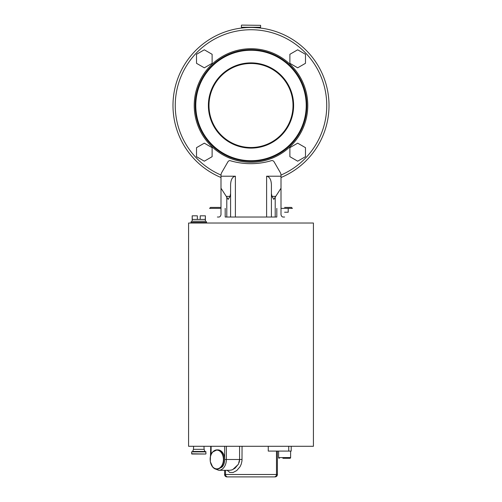 <?xml version="1.0" encoding="UTF-8"?>
<svg xmlns="http://www.w3.org/2000/svg" width="502" height="502" viewBox="0 0 502 502"><rect width="100%" height="100%" fill="white"/><g stroke="black" fill="none" stroke-linecap="round" stroke-linejoin="round"><path stroke-width="0.75" d="M208.989 105.495A42.011 42.011 0 0 0 251 147.506A42.011 42.011 0 0 0 293.011 105.495A42.011 42.011 0 0 0 251 63.484A42.011 42.011 0 0 0 208.989 105.495M195.184 105.495A55.816 55.816 0 0 0 251 161.311A55.816 55.816 0 0 0 306.816 105.495A55.816 55.816 0 0 0 251 49.679A55.816 55.816 0 0 0 195.184 105.495A55.816 55.816 0 0 1 251 49.679A55.816 55.816 0 0 1 306.816 105.495M248.835 27.503L241.399 27.259L260.601 27.259L253.165 27.503L258.505 27.83L258.505 27.503L255.662 27.503M220.993 177.513A78.023 78.023 0 0 1 251 27.472A78.023 78.023 0 0 1 281.007 177.513M221.005 175.054A75.752 75.752 0 0 1 251 29.743A75.752 75.752 0 0 1 280.994 175.054M230.594 217.027L230.594 184.529C230.882 179.49 232.482 176.717 235.394 176.215L220.993 176.215L220.993 175.418A5.999 5.999 0 0 1 221.796 172.418L227.933 161.788A2.403 2.403 0 0 1 229.878 160.59A72.018 72.018 0 0 0 271.312 160.684A2.403 2.403 0 0 1 274.067 161.788L280.204 172.418A5.999 5.999 0 0 1 281.007 175.418L281.007 176.215L266.606 176.215C269.518 176.717 271.118 179.49 271.406 184.529L271.406 217.027M284.609 217.027L283.41 217.027C282.193 217.109 281.39 216.312 281.007 214.624L281.007 176.215M217.391 217.027L218.59 217.027C219.807 217.109 220.61 216.312 220.993 214.624L220.993 176.215M276.809 208.38L276.809 217.027L225.191 217.027L225.191 208.38M230.594 193.609L229.985 196.376L228.19 199.376L220.993 188.219M281.007 188.219L273.81 199.376L272.015 196.376L271.406 193.609M188.583 223.026L313.417 223.026L313.417 446.291L188.583 446.291L188.583 223.026M212.66 452.076A9.601 6.79 -90 0 0 210.187 459.493A9.601 6.79 -90 0 0 216.977 469.1L217.937 469.1L222.154 467.017C223.823 465.065 224.683 462.555 224.727 459.493L224.689 458.483A9.601 6.79 -90 0 0 217.937 449.892L216.977 449.892A9.601 6.79 -90 0 0 212.754 451.969M224.595 470.299L224.595 474.497L224.595 470.299L218.746 470.299A10.806 7.637 -90 0 0 226.383 459.493L239.586 459.493L238.425 464.137L235.03 468.203L232.169 469.834L229.797 470.299L218.746 470.299L214.511 468.673M277.405 451.091L277.405 474.497A2.403 2.403 0 0 1 275.008 476.9L226.992 476.9A2.403 2.403 0 0 1 224.595 474.497L225.517 474.497L225.517 470.299M231.51 470.048L232.112 469.853M232.721 469.608L238.287 464.4M239.021 462.756L239.404 461.338M239.46 461.037L239.548 460.296M242.058 446.291L241.995 460.786L241.261 464.105L239.969 466.841L236.718 470.575L233.091 472.482L229.778 472.413L227.211 470.355M229.295 472.206L229.972 472.476M210.758 446.291L210.294 461.677L212.679 466.992L213.827 468.027L218.746 470.299M268.256 446.291L268.256 451.091L291.21 451.091L291.21 446.291M251 476.9L274.268 476.9A2.403 2.215 -90 0 0 276.483 474.497L225.517 474.497A2.403 2.215 -90 0 0 227.732 476.9M278.61 451.091L278.61 457.573L290.614 457.573A0.722 0.722 0 0 1 289.892 458.295L286.341 458.295M297.68 49.798L289.88 54.304L289.88 63.315L297.68 67.82L305.486 63.315L305.486 54.304L297.68 49.798M196.514 147.67L196.514 156.68L204.32 161.186L212.12 156.68L212.12 147.67L204.32 143.164L196.514 147.67M196.514 54.304L196.514 63.315L204.32 67.82L212.12 63.315L212.12 54.304L204.32 49.798L196.514 54.304M241.638 25.1L260.601 25.338L241.638 25.1M220.993 207.42L210.545 207.42L209.585 208.38L220.993 208.38M213.789 207.42L217.391 207.42M281.007 208.38L292.415 208.38L291.455 207.42L284.609 207.42M288.769 207.42L288.211 207.42M284.609 212.22L288.211 212.22L288.211 208.38M190.98 223.026L190.98 222.424A1.199 1.199 0 0 1 192.184 221.225L192.184 215.822L192.279 219.424L205.287 219.424L205.387 215.822L205.387 221.225L192.184 221.225M206.586 223.026L206.586 222.424A1.199 1.199 0 0 0 205.387 221.225M205.287 215.822L200.223 215.822L200.223 219.424L197.342 219.424L197.342 215.822L192.279 215.822M203.975 446.291L204.126 449.34L204.967 451.624M193.596 446.291L193.446 449.34L192.605 451.624M205.989 453.783L205.745 451.624L191.582 451.863L191.82 454.021L205.745 454.021L191.582 453.783M290.614 457.573L290.614 451.091M282.877 458.295L289.892 458.295M278.61 457.573A0.722 0.722 0 0 0 279.325 458.295M289.88 147.67L289.88 156.68L297.68 161.186L305.486 156.68L305.486 147.67L297.68 143.164L289.88 147.67M204.126 449.34L193.446 449.34M208.386 105.495A42.614 42.614 0 0 0 251 148.109A42.614 42.614 0 0 0 293.614 105.495A42.614 42.614 0 0 0 251 62.882A42.614 42.614 0 0 0 208.386 105.495M194.224 105.495A56.776 56.776 0 0 0 251 162.272A56.776 56.776 0 0 0 307.776 105.495A56.776 56.776 0 0 0 251 48.719A56.776 56.776 0 0 0 194.224 105.495M195.786 105.495A55.214 55.214 0 0 0 251 160.709A55.214 55.214 0 0 0 306.214 105.495A55.214 55.214 0 0 0 251 50.275A55.214 55.214 0 0 0 195.786 105.495M226.308 196.376L229.985 196.376M275.209 197.085L275.209 217.027M235.394 217.027L235.394 176.215M272.015 196.376L275.692 196.376M266.606 176.215L266.606 217.027M211.11 446.291L211.11 454.517M224.689 446.291L224.689 458.483M277.405 474.497L276.483 474.497L276.483 451.091M288.738 446.291L288.738 451.091M239.586 446.291L239.586 459.493L242.058 459.493M226.383 446.291L226.383 459.493L224.727 459.493M221.194 467.017A9.601 6.79 -90 0 0 223.39 456.337A9.601 6.79 -90 0 0 216.977 449.892L212.679 452.001C207.621 457.071 210.708 469.571 216.977 469.1A9.601 6.79 -90 0 0 221.194 467.017M220.918 466.829A9.362 6.62 -90 0 0 223.057 456.412A9.362 6.62 -90 0 0 216.808 450.131A9.362 6.62 -90 0 0 212.691 452.158A9.362 6.62 -90 0 0 211.618 465.316A9.362 6.62 -90 0 0 220.918 466.829M206.586 222.424L190.98 222.424M204.734 451.449L192.831 451.449M226.791 217.027L226.791 197.085M205.989 451.863L191.582 451.863M214.21 468.41L213.865 468.071M241.399 27.259L241.399 25.338M243.495 27.83L243.495 27.503M260.601 27.259L260.601 25.338"/></g></svg>
